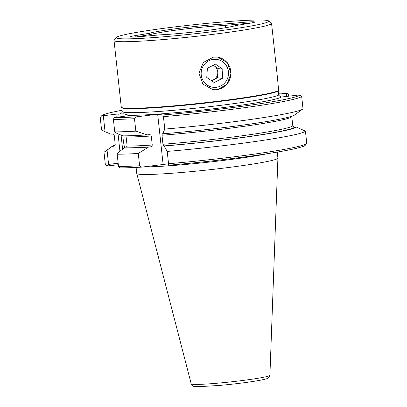 <?xml version="1.0" encoding="UTF-8"?>
<svg xmlns="http://www.w3.org/2000/svg" width="407" height="407" viewBox="0 0 407 407"><rect width="100%" height="100%" fill="white"/><g stroke="black" fill="none" stroke-linecap="round" stroke-linejoin="round"><path stroke-width="0.61" d="M211.258 80.53A7.987 7.764 98.1 0 0 213.131 65.324M201.185 72.492A14.057 13.665 98.1 0 0 213.889 87.368A14.057 13.665 98.1 0 0 228.469 74.196A14.057 13.665 98.1 0 0 215.761 59.32A14.057 13.665 98.1 0 0 201.185 72.492M211.579 80.749L217.46 77.747L218.076 68.544L213.263 65.257M214.209 82.545L222.268 78.429L222.883 69.231L215.44 64.143L207.382 68.259L206.766 77.462L214.209 82.545M218.076 68.544L222.883 69.231M217.46 77.747L222.268 78.429M116.239 117.308L115.903 114.194L124.069 113.807L129.574 115.527L114.174 117.648A99.827 5.922 -6.2 0 0 136.218 116.875L157.672 114.245L162.805 114.978A99.827 5.922 -6.2 0 0 299.939 94.872L281.156 97.07L278.714 95.33L278.205 90.873L278.617 90.359L277.36 76.842L271.561 23.418A79.223 4.701 -6.2 0 0 271.388 23.158L268.579 20.905A76.669 4.548 173.8 0 1 203.948 32.723A76.669 4.548 173.8 0 1 118.396 38.528A76.669 4.548 173.8 0 1 116.407 37.434A76.669 4.548 173.8 0 1 185.592 25.636A76.669 4.548 173.8 0 1 266.646 20.35A76.669 4.548 173.8 0 1 268.579 20.905M116.407 37.434L114.148 40.237A79.223 4.701 -6.2 0 0 114.036 40.532L121.271 107.107A79.223 4.701 -6.2 0 0 121.439 107.372L121.968 107.789A78.744 4.67 -6.2 0 0 123.947 108.364A78.744 4.67 -6.2 0 0 206.761 102.986A78.744 4.67 -6.2 0 0 278.205 90.873M121.439 107.372A79.223 4.701 -6.2 0 0 123.433 107.941A79.223 4.701 -6.2 0 0 206.659 102.544A79.223 4.701 -6.2 0 0 278.617 90.359M136.197 36.935L149.817 34.615L149.344 33.303L135.18 35.638A15.654 0.926 -6.2 0 0 130.357 36.9A15.654 0.926 -6.2 0 0 130.749 37.012A15.654 0.926 -6.2 0 0 141.458 36.533L160.165 34.839A45.523 2.701 173.8 0 0 235.704 25.58L249.867 23.24A15.654 0.926 -6.2 0 0 254.701 22.09A15.654 0.926 -6.2 0 0 254.294 21.866A15.654 0.926 -6.2 0 0 243.59 22.344L224.878 24.038L225.361 25.356L225.503 27.727M124.69 147.995A16.046 3.632 83 0 1 123.199 139.433A16.046 3.632 83 0 1 122.904 135.862M114.036 40.532A79.223 4.701 -6.2 0 0 116.204 41.366A79.223 4.701 -6.2 0 0 202.284 35.638A79.223 4.701 -6.2 0 0 271.561 23.418M277.264 152.086L277.915 158.094A70.996 4.212 173.8 0 1 277.915 158.13A70.996 4.212 173.8 0 1 215.532 169.078A70.996 4.212 173.8 0 1 138.69 174.176A70.996 4.212 173.8 0 1 136.757 173.463A70.996 4.212 173.8 0 1 136.747 173.428L136.096 167.419M212.815 89.672A16.453 15.995 98.1 0 0 216.682 89.682A16.453 15.995 98.1 0 0 230.911 73.621A16.453 15.995 98.1 0 0 217.44 57.102M213.589 57.092L203.352 62.429L198.967 73.204L202.895 84.132L213.019 89.703L217.135 89.749L227.03 84.361L230.973 73.514L227.274 62.627L217.653 57.128L213.589 57.092M150.03 35.755L149.913 34.707A44.724 2.651 173.8 0 1 182.316 29.34A44.724 2.651 173.8 0 1 225.259 25.468M164.092 145.986L163.629 145.92L162.968 144.261L161.986 135.226A89.448 5.306 -6.2 0 0 291.799 116.743L292.781 125.778L294.566 127.167L296.123 126.974A92.593 5.489 173.8 0 1 164.092 145.986L167.211 151.414L168.549 163.706A101.424 6.013 -6.2 0 0 306.751 143.452A101.424 6.013 -6.2 0 0 306.771 143.427L305.433 131.13A101.424 6.013 173.8 0 1 167.211 151.414M305.433 131.13L296.123 126.974M149.344 33.303A45.523 2.701 173.8 0 1 224.878 24.038M249.633 23.275A14.377 0.855 -6.2 0 0 243.366 23.728L225.361 25.356M135.18 35.638L136.192 36.869A14.377 0.855 -6.2 0 0 135.562 36.976M103.312 115.741L101.602 115.863L100.229 117.557L101.582 130.011L105.047 131.7L103.312 115.741L115.903 114.194M278.551 94.251L287.367 93.081A99.827 5.922 -6.2 0 0 278.444 93.254M122.095 110.251A99.827 5.922 -6.2 0 0 101.664 115.781A99.827 5.922 -6.2 0 0 101.602 115.863M164.789 129.08A101.424 6.013 -6.2 0 0 302.66 109.127A101.424 6.013 -6.2 0 0 303.012 108.801L301.658 96.347A101.424 6.013 173.8 0 1 163.436 116.626L164.789 129.08L162.769 133.776A92.593 5.489 -6.2 0 0 294.47 115.084L302.66 109.127M306.751 143.452L305.336 145.202A99.827 5.922 173.8 0 1 168.264 165.227L168.549 163.706M301.658 96.347L299.939 94.872M163.436 116.626L162.805 114.978M138.268 153.48A101.424 6.013 173.8 0 1 117.175 154.212L118.508 166.509A101.424 6.013 -6.2 0 0 139.606 165.776L138.268 153.48L148.453 147.1A92.593 5.489 173.8 0 1 124.13 148.067L118.961 151.882L117.175 154.212M114.749 131.883A101.424 6.013 -6.2 0 0 135.846 131.151L134.493 118.696A101.424 6.013 173.8 0 1 113.395 119.429L114.749 131.883L116.957 133.394L122.802 135.862A92.593 5.489 -6.2 0 0 147.125 134.895L149.069 134.656C150.178 134.519 150.911 134.966 151.272 135.994A89.448 5.306 -6.2 0 1 126.145 137.057L127.126 146.093L125.687 147.873L124.13 148.067M139.606 165.776L141.677 167.124A99.827 5.922 173.8 0 1 119.719 167.898L118.508 166.509M147.125 134.895L135.846 131.151M114.174 117.648L113.395 119.429M136.218 116.875L134.493 118.696M104.009 152.34L105.342 164.637L106.96 166.02L108.598 164.403L107.051 150.188L104.009 152.34A101.424 6.013 173.8 0 1 104.355 152.015L112.551 146.057A92.593 5.489 173.8 0 1 115.191 144.892M119.923 151.175L118.04 133.852M105.047 131.7L110.892 134.168L112.449 133.974L114.235 135.363L115.217 144.399L114.85 145.594L113.777 146.179L112.22 146.372L107.051 150.188M108.598 164.403L118.157 163.232M286.66 96.413L286.319 93.3M157.672 114.245L163.131 164.494L168.264 165.227M161.986 135.226L162.301 133.71L162.769 133.776M151.272 135.994L152.254 145.029C152.126 146.118 151.506 146.729 150.397 146.861L148.453 147.1M141.677 167.124L163.131 164.494M288.675 96.164L288.492 94.475L287.367 93.081M100.229 117.557A101.424 6.013 173.8 0 1 100.249 117.531L101.664 115.781M112.22 146.372A92.593 5.489 173.8 0 1 112.551 146.057M118.773 113.991L119.098 116.957M121.072 135.129L122.599 149.196M118.315 164.718L106.96 166.02M121.866 112.902A81.141 4.813 -6.2 0 0 120.116 114.179M121.632 113.151L122.227 111.493A78.744 4.67 -6.2 0 0 124.379 112.322A78.744 4.67 -6.2 0 0 207.021 106.965A78.744 4.67 -6.2 0 0 278.612 94.856M267.725 153.632A70.996 4.212 173.8 0 1 204.802 162.571A70.996 4.212 173.8 0 1 143.666 166.88M269.907 375.3L268.63 377.757L267.928 378.21C267.394 378.495 266.621 379.019 259.58 380.367C248.631 382.305 235.2 383.999 219.297 385.454L199.394 386.65L194.719 386.457C193.142 386.508 191.977 385.633 191.209 383.847A39.581 2.345 -6.2 0 0 192.287 384.244A39.581 2.345 -6.2 0 0 235.129 381.405A39.581 2.345 -6.2 0 0 269.907 375.3L277.915 158.13M243.427 24.303L243.59 22.344M128.236 115.339A81.141 4.813 -6.2 0 0 215.562 108.521A81.141 4.813 -6.2 0 0 281.156 97.07M114.988 145.401A91.046 5.398 -6.2 0 0 113.777 146.179M125.687 147.873A91.046 5.398 -6.2 0 0 150.397 146.861M163.629 145.92A91.046 5.398 -6.2 0 0 294.566 127.167M127.126 146.093A89.448 5.306 -6.2 0 0 152.254 145.029M162.968 144.261A89.448 5.306 -6.2 0 0 292.781 125.778M122.227 111.493L121.81 107.667M191.209 383.847L136.757 173.463"/></g></svg>
